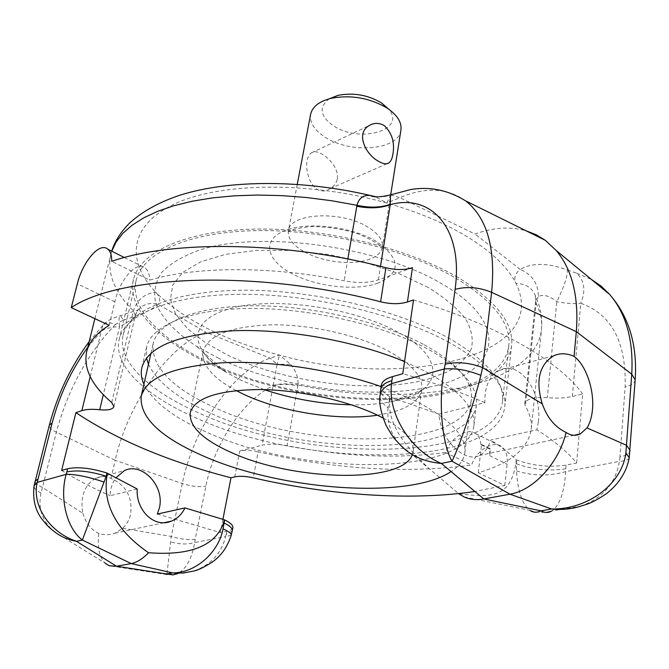 <?xml version="1.0" encoding="UTF-8"?>
<svg xmlns="http://www.w3.org/2000/svg" width="669" height="669" viewBox="0 0 669 669"><rect width="100%" height="100%" fill="white"/><g stroke="black" fill="none" stroke-linecap="round" stroke-linejoin="round"><path stroke-width="0.5" stroke-dasharray="3.35 2.51" d="M337.301 178.866C339.735 164.198 317.708 147.205 311.511 152.816C300.063 159.799 310.123 201.285 330.302 188.591C334.074 186.358 336.415 183.122 337.301 178.866M329.382 98.744C318.461 107.082 319.899 116.138 333.689 125.931C359.788 143.643 406.995 130.079 388.555 109.072M400.94 130.07C398.95 150.023 351.125 154.213 325.611 137.471C314.514 130.413 309.513 122.695 310.617 114.299M111.748 402.554L133.399 310.868C137.086 299.787 144.521 293.574 155.71 292.228C183.774 319.849 225.027 340.805 279.466 355.097C401.141 389.467 552.084 357.739 516.033 283.472C508.014 267.466 491.79 251.912 467.38 236.818C445.01 223.279 418.184 212.023 386.899 203.058C309.789 181.107 221.238 182.361 175.236 203.627C128.933 224.909 125.822 261.027 155.71 292.228C159.941 296.827 160.794 300.866 158.277 304.345C151.428 310.14 139.679 315.408 123.012 320.158C121.616 316.788 120.529 315.367 119.768 315.877C118.865 316.863 118.806 320.459 119.6 326.664C127.453 322.517 132.521 319.155 134.82 316.571L136.928 311.503C142.012 304.445 149.128 302.062 158.277 304.345L205.793 332.209C168.362 345.355 127.838 403.633 115.193 460.272L56.355 432.191C51.329 429.724 48.979 427.407 49.305 425.25M538.394 421.687C542.425 393.021 519.989 359.328 499.358 370.358C489.215 375.986 484.398 386.757 484.916 402.696L438.931 414.103C440.486 440.302 464.922 463.249 479.322 455.472C484.523 452.997 488.303 447.854 490.653 440.06L536.914 429.782L538.394 421.687M438.931 414.103L390.395 397.143L389.793 401.183C387.401 427.976 411.736 452.395 429.908 469.295L458.842 493.839C487.751 496.9 510.087 500.044 515.791 463.634L516.2 459.787C509.561 453.248 501.048 446.675 490.653 440.06M516.2 459.787L516.853 460.055C533.134 465.917 549.55 467.589 566.099 465.064L576.628 463.007C567.772 452.127 554.534 441.055 536.914 429.782M82.839 513.282C85.875 523.208 91.193 529.932 98.778 533.452C104.314 535.183 109.724 535.091 115.009 533.168L122.72 528.276C126.684 524.521 129.309 519.863 130.58 514.302C132.746 497.284 126.215 485.318 111.004 478.419C105.903 476.119 100.843 476.06 95.843 478.26C84.369 485.025 80.029 496.699 82.839 513.282L42.473 487.425L40.993 492.978C37.84 508.189 42.155 520.959 53.93 531.295M137.187 488.98L110.092 495.704C110.36 488.955 112.225 483.051 115.695 477.992M61.64 470.424C75.94 479.339 92.088 487.76 110.092 495.704M98.778 533.452C97.222 547.317 99.296 557.193 104.991 563.081L54.967 532.047M54.549 531.788L55.209 532.298M177.553 573.617L166.89 574.562L171.264 536.446L182.294 483.545C193.475 427.8 232.762 370.668 270.125 358.141L279.466 355.097L290.714 364.371L277.108 364.229L279.466 355.097M576.628 463.007L582.674 393.982L572.33 396.449C564.996 398.13 556.667 398.515 547.342 397.62C534.046 396.784 526.52 398.791 524.78 403.633L525.332 405.932C530.04 414.22 532.006 422.064 531.219 429.448C527.916 449.033 510.271 463.45 478.276 472.707L504.786 485.443L474.873 491.481M582.674 393.982C559.167 361.168 497.067 324.674 413.517 299.946M143.927 384.223C152.8 401.76 173.723 417.757 206.688 432.216C301.828 475.994 467.882 476.888 473.911 425.609C475.759 408.149 459.319 389.935 424.589 370.969L404.544 361.611M222.919 519.37L220.36 532.566L226.732 531.328C230.42 530.584 232.461 529.363 232.845 527.674M157.324 514.06L220.36 532.566M484.916 402.696C460.473 392.034 433.094 382.375 402.78 373.712M381.33 385.21C380.904 389.107 383.738 392.971 389.835 396.801L390.395 397.143M457.922 277.401C407.488 247.814 323.838 227.636 254.755 229.116C185.556 230.546 139.654 252.171 133.482 279.575C126.717 307.832 158.319 339.802 206.955 362.498C314.422 415.85 503.339 412.873 511.626 345.572C513.943 323.428 496.038 300.707 457.922 277.401M428.202 287.478L399.201 273.713L365.291 262.457L328.588 254.513L291.492 250.407L256.403 250.382L225.512 254.337L200.566 261.888L182.762 272.408L172.702 285.153L170.453 299.311L175.646 314.096L187.613 328.772L205.425 342.704L228.079 355.339C286.399 383.178 373.327 393.991 427.516 379.323L447.971 371.655C459.168 365.224 466.962 357.589 471.361 348.758C473.535 339.359 471.603 329.357 465.54 318.753C457.036 308.016 444.592 297.596 428.202 287.478M449.325 342.52C397.57 314.146 311.93 294 241.584 294.318C171.097 294.603 124.869 314.087 119.182 339.501C112.919 365.7 145.683 395.856 195.44 417.665C305.373 468.752 496.9 469.12 504.777 406.794C506.926 386.264 488.437 364.839 449.325 342.52M148.476 364.212C157.173 382.183 177.87 398.507 210.576 413.183C304.98 457.646 470.248 457.537 476.428 404.77C478.335 386.816 462.078 368.201 427.65 348.934C382.961 324.917 310.324 308.108 250.658 308.451C190.882 308.769 151.286 325.301 146.544 347.203L146.503 358.015M464.144 496.942L529.957 510.405C522.196 504.326 517.714 491.146 516.501 470.867L516.46 463.784C532.758 469.638 549.19 471.319 565.757 468.827L565.639 471.637C564.385 492.141 559.786 505.237 551.841 510.932L580.174 506.324M567.471 270.033L576.703 273.178C584.547 280.545 585.91 290.58 580.792 303.274C573.977 303.943 565.982 303.417 556.809 301.702C549.082 295.606 542.935 293.934 538.344 296.676C538.436 283.84 532.39 274.75 520.206 269.398C532.323 262.566 548.078 262.783 567.471 270.033C567.412 276.715 563.858 287.269 556.809 301.702L547.342 397.62M478.276 472.707L481.596 444.475L480.927 444.684C480.392 439.525 478.67 435.862 475.776 433.679C467.74 427.173 450.906 437.125 445.437 452.503C397.01 458.984 344.251 456.718 287.135 445.713C277.016 443.84 268.662 443.681 262.056 445.228L273.128 385.754C279.659 383.947 287.896 383.964 297.822 385.812L287.135 445.713M122.72 528.276L171.264 536.446C180.538 539.239 188.524 540.167 195.206 539.239L205.893 486.12C214.164 443.522 243.198 399.753 273.128 385.754L273.22 385.419C279.776 383.513 288.021 383.379 297.948 385.026L297.822 385.812M504.786 485.443L507.102 464.211C507.83 455.982 506.04 450.145 501.725 446.691C493.413 440.068 476.771 449.869 471.536 465.106C405.389 473.752 334.266 469.312 258.142 451.784L253.275 477.817M481.596 444.475L490.436 448.866L489.666 455.614L489.758 449.075L480.927 444.684M234.76 476.888L239.753 450.99C244.62 449.894 250.75 450.153 258.142 451.784M239.753 450.99L262.056 445.228M232.193 531.002L226.155 534.33L226.732 531.328M412.48 267.684L378.361 279.859C368.811 283.004 357.413 283.305 344.175 280.779C271.48 265.827 195.733 266.27 149.613 280.152L111.706 261.328M372.349 195.825C378.361 197.271 384.391 197.079 390.428 195.231L386.899 203.058L374.933 196.552M390.462 194.905L399.962 197.698L386.899 203.058M109.139 325.31L114.859 301.786C119.149 281.59 136.008 259.681 145.357 268.06C148.142 270.318 149.563 274.349 149.613 280.152M290.714 364.371C296.15 371.17 298.558 378.06 297.948 385.026C409.528 408.374 534.857 388.129 541.48 329.583C542.358 321.229 540.585 312.448 536.153 303.241L535.208 295.322L536.153 303.241L525.332 405.932M273.22 385.419L277.108 364.229L270.125 358.141L205.793 332.209M445.437 452.503L471.536 465.106M465.733 200.917C447.226 187.813 425.308 186.735 399.962 197.698L475.04 234.025C493.12 227.427 510.129 226.348 526.077 230.788M134.82 316.571L137.864 309.981L119.768 315.885C111.347 318.436 105.685 321.613 102.783 325.427L101.32 331.138C105.735 328.354 111.823 326.865 119.6 326.664L103.327 394.618M123.012 320.158L115.486 324.423C109.691 322.149 105.468 322.475 102.8 325.402M115.486 324.423C87.639 353.349 67.929 389.274 56.355 432.191L42.473 487.425C37.606 485.217 35.148 483.169 35.097 481.27M40.993 492.978C36.151 490.628 33.851 488.186 34.102 485.669M195.206 539.239L194.662 542.526C187.88 544.599 179.852 544.407 170.578 541.957M194.127 570.866C210.902 564.828 221.406 553.405 225.629 536.605L194.662 542.526C191.903 558.615 186.199 568.985 177.561 573.634L193.759 570.966M576.703 273.178L591.346 279.383M630.139 450.588C629.713 453.515 626.326 455.631 619.954 456.935L625.147 387.042C626.376 342.127 611.591 314.204 580.792 303.274L572.33 396.449M629.195 457.939C628.342 459.896 625.08 461.041 619.402 461.359L619.954 456.935M579.847 506.441L580.282 506.308M580.55 506.224C602.794 498.229 615.748 483.277 619.402 461.359L565.639 471.637C549.199 476.311 532.817 476.052 516.501 470.867M111.004 478.419L115.193 460.272L182.294 483.545C191.393 486.43 199.262 487.291 205.893 486.12M231.206 535.25L225.629 536.605L226.155 534.33M389.835 396.801L389.249 400.723C383.329 397.026 380.477 393.288 380.686 389.517M389.793 401.183L389.249 400.723L388.112 407.722C382.835 404.218 380.134 400.397 380.009 396.257M388.112 407.722C386.707 421.529 390.562 433.721 399.677 444.316L429.908 469.295M490.436 448.866L489.758 449.075M218.93 358.433L196.569 346.291C175.303 332.468 160.828 317.123 155.442 301.669C153.569 291.433 155.609 281.733 161.572 272.559C169.867 263.912 182.035 256.578 198.083 250.549C257.95 230.002 376.931 245.623 440.787 283.213C514.653 325.109 497.552 374.247 429.665 386.975C369.79 400.062 279.675 387.577 218.93 358.433M383.069 418.033C404.335 429.749 414.354 440.93 413.141 451.575L412.296 454.753M381.121 386.59L416.235 401.283C450.371 419.246 466.577 436.372 464.855 452.67C463.834 459.963 459.243 466.26 451.082 471.578M424.154 344.744C457.537 363.468 473.292 381.606 471.419 399.159C465.524 450.396 305.725 450.822 214.607 407.538C171.431 387.769 150.951 366.461 153.159 343.607C157.75 322.274 196.009 306.168 253.576 305.766C311.06 305.34 380.987 321.496 424.154 344.744M447.862 337.644C486.438 359.746 504.66 381.004 502.519 401.425C494.784 463.199 306.093 463.174 197.907 412.539C149.02 390.972 116.941 361.143 123.129 335.211C128.757 309.973 174.3 290.605 243.591 290.221C312.757 289.802 396.918 309.605 447.862 337.644M455.756 278.137C493.429 301.125 511.124 323.553 508.833 345.421C500.721 411.678 314.388 414.671 208.435 361.996C160.56 339.626 129.527 308.166 136.158 280.386C142.229 253.35 187.462 232.059 255.608 230.638C323.629 229.174 406.008 249.01 455.756 278.137M304.546 251.945C322.809 262.248 353.14 265.652 369.748 259.154C377.207 256.302 381.422 252.28 382.409 247.078C383.228 240.112 378.253 233.372 367.49 226.85C340.755 210.233 289.702 213.16 288.423 230.68C287.503 238.231 292.88 245.314 304.546 251.945M378.044 283.104C355.816 291.308 315.86 286.733 291.458 273.362C266.479 260.216 261.671 240.313 283.965 230.947C305.875 221.364 350.205 226.097 375.476 240.915C400.882 258.451 401.735 272.517 378.044 283.104M531.219 429.448L541.48 329.583C542.592 318.235 540.502 306.812 535.208 295.322C531.863 287.578 525.474 283.623 516.033 283.472C513.549 278.312 514.946 273.621 520.206 269.398L475.04 234.025M515.791 463.634L516.46 463.784L516.853 460.055M565.757 468.827L566.099 465.064M538.344 296.676L535.652 300.674L524.78 403.633M489.666 455.614L507.102 464.211M347.855 259.028L344.175 280.779M378.361 279.859L380.502 266.337M113.906 406.635L135.364 315.433L133.399 310.868C114.458 292.085 106.931 273.27 110.803 254.421L111.748 251.201M87.756 347.328L101.32 331.138L90.181 376.622M635.174 379.9C634.739 383.103 631.394 385.486 625.147 387.042M114.859 301.786L77.361 283.832M377.5 415.223L391.022 412.564C409.478 407.73 419.722 400.012 421.771 389.4C423.143 376.756 411.811 363.877 387.769 350.773C357.706 335.027 310.458 324.398 271.564 324.816C230.822 326.347 208.026 335.152 203.175 351.25C201.503 364.722 212.466 377.809 236.082 390.537M264.155 389.609L241.618 380.569L225.737 372.039C189.093 349.828 186.994 320.685 229.843 308.66C272.166 296.342 352.053 307.155 396.976 331.648C446.374 357.589 442.527 389.55 399.544 399.886L393.497 401.316C380.987 403.917 366.955 405.088 351.401 404.837M330.302 188.591L387.159 163.637M311.511 152.816L369.28 125.513M297.262 184.343L288.289 231.323L291.793 230.169C294.444 228.915 300.958 227.703 311.328 226.54C327.442 226.64 343.138 229.107 358.442 233.933C369.614 238.925 376.471 242.655 379.03 245.13L382.308 247.731L390.688 194.821M479.322 455.48L574.044 435.276M499.358 370.358L553.472 355.883M115.009 533.176L164.223 522.673M95.843 478.26L124.375 470.633M166.882 574.579L109.181 565.723M133.482 279.575L119.182 339.501M511.626 345.572L504.777 406.794M146.544 347.203L141.853 367.657M476.428 404.77L473.911 425.609M94.873 318.653L111.706 251.184M102.825 325.418L89.178 341.583M34.211 485.226L34.127 485.677M609.676 294.544L611.115 296.166M529.982 510.322C537.249 512.889 544.524 513.064 551.816 510.857M475.776 433.679L501.725 446.683M124.375 257.532L145.365 268.052M190.239 412.673L203.175 351.25L205.35 355.323L208.577 359.069C209.113 359.889 216.773 366.604 225.737 372.039L196.569 346.291M413.141 451.575L421.771 389.4L419.981 391.315C417.565 393.849 410.574 396.784 399.025 400.104L393.497 401.316L429.665 386.975M464.855 452.67L471.419 399.159M150.977 353.199L153.159 343.607M502.519 401.425L508.833 345.421M123.129 335.211L136.158 280.386"/><path stroke-width="1" d="M392.912 154.188C392.243 158.494 390.897 161.396 388.873 162.885C386.389 164.507 382.869 163.922 378.294 161.145C365.366 154.238 355.448 132.964 369.28 125.521C374.172 122.695 379.131 122.695 384.157 125.529C392.001 132.88 394.919 142.438 392.912 154.188M388.555 109.072L381.547 102.934C368 94.939 353.508 92.414 338.062 95.349L329.382 98.744M297.262 184.343L310.617 114.299C312.323 106.764 319.08 101.445 330.896 98.36C350.782 94.597 369.489 97.825 387.033 108.043L387.267 108.194C397.336 115.101 401.893 122.394 400.94 130.07L390.688 194.821M592.483 409.411C591.814 417.004 589.983 423.168 586.989 427.909L580.332 433.93C575.39 436.121 570.64 435.628 566.099 432.433C555.22 427.416 547.284 417.899 542.283 403.884C535.409 380.937 539.147 364.94 553.472 355.883C559.844 352.956 566.71 353.123 574.052 356.368C585.793 364.756 594.373 389.626 592.483 409.411M551.515 511.124C548.204 512.964 544.675 512.872 540.92 510.823L483.829 498.974L509.929 494.19C533.536 490.436 558.975 462.864 566.099 432.433M591.346 279.383L601.021 286.039L609.71 294.502C626.268 313.853 633.61 340.421 631.745 374.205L625.875 452.93C622.07 483.854 588.135 509.544 551.666 509.017C561.534 510.012 570.925 509.159 579.847 506.441C586.763 504.05 590.275 504.384 606.273 493.806C619.059 483.737 626.711 471.704 629.236 457.713M480.886 375.368L482.558 367.574C469.63 362.64 457.17 361.519 445.169 364.195L444.325 368.962C455.848 368.042 468.041 370.183 480.886 375.368C472.799 407.07 459.302 446.976 452.001 461.192L509.929 494.19L551.666 509.017L540.92 510.823C537.14 512.747 533.594 512.68 530.283 510.614M115.695 477.992L124.375 470.633C141.594 461.836 164.867 485.552 159.439 507.746L157.324 514.06L184.953 507.93C181.767 514.411 177.21 518.818 171.272 521.168C154.288 528.485 135.799 510.305 137.187 488.98L106.948 473.025C90.959 468.049 77.847 466.611 67.611 468.735L61.64 470.424L75.906 412.631L81.844 410.649C86.159 409.269 92.113 408.968 99.706 409.746C107.993 410.482 112.727 409.445 113.906 406.635L111.748 402.554C91.703 385.436 83.332 368.544 86.635 351.861C89.027 341.959 96.537 333.112 109.139 325.31L71.249 307.631C119.375 274.984 257.214 269.348 380.602 301.803C390.788 304.228 399.728 304.286 407.421 301.978L413.517 299.946L402.78 373.712L392.469 376.639C385.704 378.637 381.991 381.497 381.33 385.21L380.728 389.182C381.38 385.486 385.101 382.651 391.875 380.661L392.469 376.639M184.953 507.93L224.19 519.713L223.58 522.865C212.709 553.489 173.94 554.576 148.577 552.745C125.262 536.772 101.797 511.651 106.831 476.537L107.6 473.251M104.991 563.081L109.181 565.723L116.523 566.25L131.199 563.566C136.836 562.478 142.631 558.874 148.577 552.745M53.93 531.295L54.967 532.047M55.209 532.298C61.214 536.814 68.305 539.816 76.467 541.305C49.414 532.323 31.702 505.354 37.221 482.382L52.182 422.925C59.474 395.212 71.332 370.016 87.756 347.328M177.394 573.709L172.836 574.905L166.598 573.952L166.89 574.562M75.906 412.631C116.95 439.951 168.638 461.669 230.981 477.791L222.919 519.37M474.873 491.481C411.042 501.056 328.922 495.361 253.275 477.817C245.816 476.186 239.644 475.876 234.76 476.888L230.981 477.791M404.544 361.611C356.075 341.223 287.821 328.822 234.2 330.712C178.765 334.09 147.983 346.408 141.853 367.657C140.674 373.009 141.36 378.529 143.927 384.223M232.193 531.002L232.845 527.674C233.163 525.307 230.429 522.732 224.667 519.93L224.19 519.713M146.503 358.015L148.476 364.212M399.753 444.4C409.913 455.455 423.786 461.811 441.373 463.458L483.829 498.974C476.596 500.253 470.031 499.576 464.144 496.942L458.842 493.839M224.667 519.93L224.073 522.999C229.81 525.767 232.544 528.326 232.277 530.659L231.206 535.25M104.172 482.09C88.375 476.788 75.706 474.204 66.164 474.321C59.307 498.355 66.908 528.61 82.362 540.05L106.212 476.219C90.198 471.252 77.069 469.814 66.833 471.904L67.611 468.735M223.58 522.865L224.073 522.999L223.061 528.911C218.462 552.853 195.432 572.915 172.727 572.915L183.281 573.057L193.5 571.067M380.502 266.337L390.253 204.664C380.862 208.21 369.706 208.736 356.786 206.253L347.855 259.028M542.283 403.884L482.558 367.574L491.615 292.328C479.029 287.218 466.853 286.232 455.079 289.376C463.65 228.539 431.329 193.132 390.253 204.664L390.261 204.288C380.895 207.674 369.798 208.009 356.962 205.291L356.786 206.253M374.933 196.552L370.367 195.482C363.401 194.796 358.935 198.066 356.962 205.291L331.757 200.75L306.486 197.514L281.532 195.607L257.264 195.047L234.058 195.833L212.215 197.924L192.028 201.269L173.748 205.776L157.558 211.345L143.618 217.885L132.027 225.269L122.845 233.364L116.088 242.053L111.748 251.201M390.261 204.288L390.52 194.88L410.85 189.503C429.975 186.35 448.272 190.155 465.733 200.917L545.31 240.313L556.215 250.515C572.221 269.632 578.919 296.668 576.318 331.64L631.745 374.205L635.174 379.892L629.195 457.939M71.249 307.631L77.361 283.832C82.019 263.435 99.146 241.141 107.926 249.294C110.552 251.485 111.807 255.499 111.706 261.328C172.468 239.987 286.056 241.266 385.929 267.725L380.602 301.803M407.421 301.978L412.48 267.684C404.845 270.134 395.989 270.151 385.929 267.725M380.009 396.257L380.017 395.814C380.368 390.989 384.215 386.933 391.557 383.663L444.325 368.962C438.111 400.764 441.866 443.631 452.001 461.192L441.373 463.458C410.222 450.346 387.51 413.601 391.557 383.663L391.875 380.661M574.052 356.368L576.318 331.64L491.615 292.328C495.788 248.45 487.157 217.985 465.733 200.917M35.097 481.27L37.991 478.92M55.251 532.248C51.781 529.413 50.125 529.346 41.963 519.161C35.156 510.213 32.53 499.049 34.102 485.669L37.221 482.382L66.164 474.321L66.833 471.904M526.077 230.788L536.086 234.694L545.31 240.313M586.989 427.909L626.594 445.311L630.139 450.58M625.875 452.93L629.261 457.68M223.061 528.911C228.815 531.529 231.549 533.578 231.282 535.075C227.485 546.832 221.205 555.814 212.416 562.01C203.71 567.513 197.405 570.523 193.492 571.042M412.296 454.753C402.136 483.821 294.335 481.086 232.444 453.022C203.058 440.043 188.993 426.588 190.239 412.673C194.813 397.946 217.818 390.228 259.246 389.517C298.826 389.801 347.136 400.422 377.977 415.449L383.069 418.033M451.082 471.578C408.826 499.86 282.385 490.486 204.639 456.567C160.568 437.559 139.428 417.431 141.209 396.182C146.411 377.592 173.539 366.461 222.593 362.774C270.309 360.307 332.685 369.623 381.121 386.59M116.523 566.25L76.467 541.305L82.362 540.05L131.199 563.566L172.727 572.915L166.598 573.952L116.523 566.25M106.831 476.537L106.212 476.219L106.948 473.025M455.079 289.376L445.169 364.195M34.211 485.226L49.305 425.241L52.182 422.925M99.706 409.746L103.327 394.618M81.844 410.649L90.181 376.622M236.082 390.537L243.876 394.401C281.624 412.096 338.38 420.993 377.5 415.223M351.401 404.837C321.555 404.135 292.47 399.059 264.155 389.609M387.159 163.637L388.865 162.893M338.062 95.349L330.896 98.36M381.547 102.934L387.267 108.194M574.044 435.276L580.316 433.938M164.223 522.673L171.231 521.184M111.706 251.184C114.591 241.643 120.545 232.26 129.577 223.053C142.497 211.329 159.431 201.996 180.396 195.047C229.919 179.535 302.48 179.643 370.367 195.482C373.494 197.497 380.201 197.296 390.52 194.88M86.635 351.861L94.873 318.653M89.178 341.583C70.889 366.311 57.634 394.091 49.414 424.94M611.115 296.166C631.436 320.551 637.139 349.828 635.174 379.9M380.728 389.258L380.009 395.973M399.686 444.308C395.981 440.043 394.008 439.684 385.954 425.083C380.853 412.53 378.88 402.78 380.034 395.814M556.215 250.515L609.643 294.427M107.926 249.286L124.375 257.532M141.209 396.182L150.977 353.199"/></g></svg>
